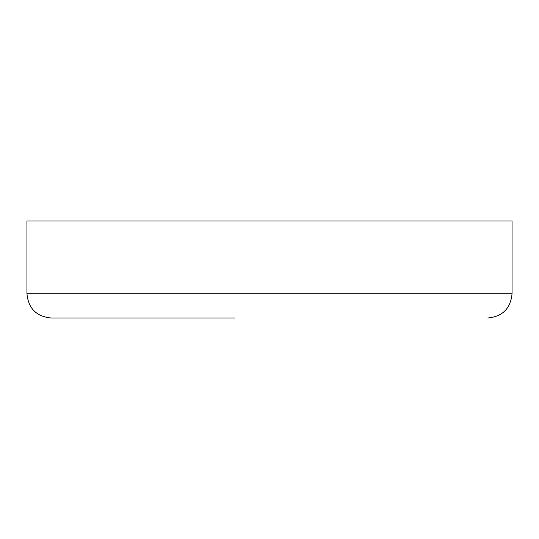<?xml version="1.0" encoding="UTF-8"?>
<svg xmlns="http://www.w3.org/2000/svg" width="539" height="539" viewBox="0 0 539 539"><rect width="100%" height="100%" fill="white"/><g stroke="black" fill="none" stroke-linecap="round" stroke-linejoin="round"><path stroke-width="0.81" d="M26.95 293.755L26.95 220.99L512.05 220.99L512.05 293.755L26.95 293.755C28.385 308.483 36.47 316.568 51.205 318.01L234.937 318.01M512.05 293.755C510.615 308.483 502.53 316.568 487.795 318.01"/></g></svg>

